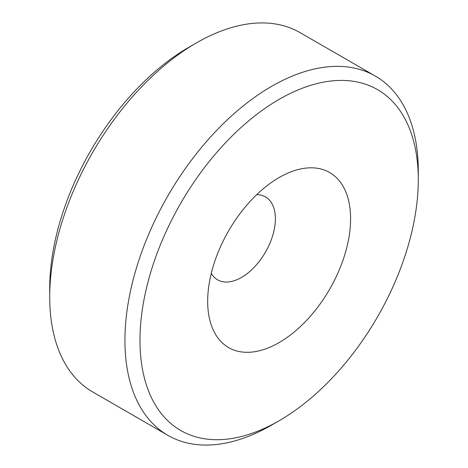 <?xml version="1.0" encoding="UTF-8"?>
<svg xmlns="http://www.w3.org/2000/svg" width="468" height="468" viewBox="0 0 468 468"><rect width="100%" height="100%" fill="white"/><g stroke="black" fill="none" stroke-linecap="round" stroke-linejoin="round"><path stroke-width="0.7" d="M271.61 425.084L271.61 425.084A207.435 119.761 -60 0 1 271.61 425.084L279.133 420.744A196.8 113.625 120 0 0 418.287 179.718A196.8 113.625 120 0 0 279.133 99.374A196.8 113.625 120 0 0 139.973 340.4A196.8 113.625 120 0 0 279.133 420.744L271.61 425.084A207.435 119.761 -60 0 1 167.895 435.357A207.435 119.761 -60 0 1 136.094 269.135A207.435 119.761 -60 0 1 271.61 86.34A207.435 119.761 -60 0 1 375.324 76.068A207.435 119.761 -60 0 1 418.287 171.031A207.435 119.761 -60 0 1 418.24 175.459M49.713 296.969L49.713 288.282A196.8 113.625 -60 0 1 188.867 47.256L196.39 42.916A207.435 119.761 120 0 0 49.713 296.969A207.435 119.761 120 0 0 92.676 391.932L167.895 435.357M279.133 177.542L279.133 177.542A101.059 58.348 -60 0 1 350.59 218.802A101.059 58.348 -60 0 1 279.133 342.57A101.059 58.348 -60 0 1 207.675 301.316A101.059 58.348 -60 0 1 279.133 177.542L279.133 177.542M211.279 273.353A47.871 27.635 120 0 0 217.585 279.8A47.871 27.635 120 0 0 241.523 277.43A47.871 27.635 120 0 0 272.797 235.246A47.871 27.635 120 0 0 265.455 196.888A47.871 27.635 120 0 0 256.721 194.641M375.324 76.068L300.105 32.643A207.435 119.761 120 0 0 196.39 42.916L188.867 47.256M418.287 179.718L418.287 171.031"/></g></svg>
